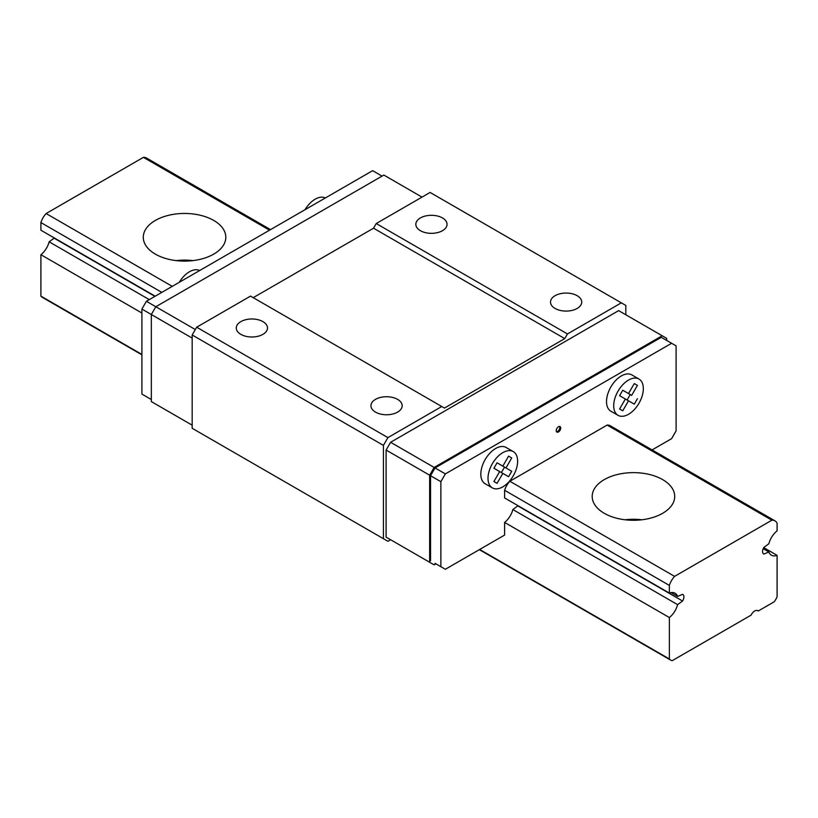 <?xml version="1.0" encoding="UTF-8"?>
<svg xmlns="http://www.w3.org/2000/svg" width="818" height="818" viewBox="0 0 818 818"><rect width="100%" height="100%" fill="white"/><g stroke="black" fill="none" stroke-linecap="round" stroke-linejoin="round"><path stroke-width="1.23" d="M192.946 260.605A41.268 23.824 0 0 0 176.156 260.605M155.369 220.431A41.268 23.824 180 0 1 200.338 215.267A41.268 23.824 180 0 1 225.809 237.281A41.268 23.824 180 0 1 184.551 261.106A41.268 23.824 180 0 1 143.283 237.281A41.268 23.824 180 0 1 155.369 220.431M672.263 660.647A12.699 7.331 -60 0 1 670.648 660.095A12.699 7.331 -60 0 1 669.359 658.971L669.359 617.539A15.235 8.793 120 0 0 677.611 604.645L682.57 601.015A5.337 3.078 120 0 0 682.805 594.461A5.337 3.078 120 0 0 682.57 594.349L677.611 596.434A15.235 8.793 120 0 0 675.065 593.214A15.235 8.793 120 0 0 669.359 593.06L669.359 585.412A14.601 8.425 -60 0 1 674.584 576.373L771.885 520.197A14.601 8.425 -60 0 1 774.973 520.861A14.601 8.425 -60 0 1 777.1 523.203L777.1 530.862A15.235 8.793 120 0 0 768.848 543.755L763.9 547.395A5.337 3.078 120 0 0 763.664 553.939A5.337 3.078 120 0 0 763.9 554.052L768.848 551.976A15.235 8.793 120 0 0 771.405 555.187A15.235 8.793 120 0 0 777.1 555.34L777.1 596.772A12.699 7.331 -60 0 1 774.196 601.792L758.245 611.005A6.35 3.661 120 0 0 757.826 610.688A6.35 3.661 120 0 0 751.067 615.156L672.263 660.647M141.903 354.828L42.178 297.261A12.699 7.331 -60 0 1 40.9 296.126L141.903 354.439M479.685 549.461L669.359 658.971M40.9 296.126L40.9 254.705L141.903 313.018M652.089 449.92L671.609 438.652L676.097 430.881L676.097 345.871L671.609 343.274L445.36 473.898L440.871 481.679L440.871 566.69L445.36 569.277L504.614 535.064L504.614 522.426L669.359 617.539M40.9 254.705A15.235 8.793 120 0 0 49.152 241.811L149.285 299.623M504.614 522.426A15.235 8.793 120 0 0 512.866 509.532L677.611 604.645M49.152 241.811L54.1 238.171L154.909 296.372M512.866 509.532L517.814 505.892L682.57 601.015M671.005 592.61L677.611 596.434M161.821 292.384L40.9 222.568L40.9 230.216L155.195 296.208M669.359 585.412L504.614 490.289L504.614 497.947L669.359 593.06M40.9 222.568A14.601 8.425 -60 0 1 46.115 213.529L172.261 286.361M504.614 490.289A14.601 8.425 -60 0 1 509.829 481.26L674.584 576.373M604.277 479.604A41.268 23.824 180 0 1 649.247 474.44A41.268 23.824 180 0 1 674.717 496.454A41.268 23.824 180 0 1 633.449 520.279A41.268 23.824 180 0 1 592.191 496.454A41.268 23.824 180 0 1 604.277 479.604M46.115 213.529L143.416 157.353L269.562 230.185M509.829 481.26L607.14 425.084L771.885 520.197M143.416 157.353A14.601 8.425 -60 0 1 146.514 158.027L270.523 229.623M763.194 548.704L768.848 551.976M763.746 547.631L777.1 555.34M757.345 610.484L758.245 611.005M641.844 519.778A41.268 23.824 0 0 0 625.054 519.778M556.24 430.616A3.17 1.83 120 0 0 556.894 432.078A3.17 1.83 120 0 0 560.074 430.237A3.17 1.83 120 0 0 560.074 426.577A3.17 1.83 120 0 0 557.631 427.425A3.17 1.83 120 0 0 556.24 430.616M513.295 451.608L506.117 447.466A20.951 12.096 120 0 0 489.972 453.08A20.951 12.096 120 0 0 480.82 474.164A20.951 12.096 120 0 0 485.166 483.755L492.344 487.896A20.951 12.096 120 0 0 513.295 475.8A20.951 12.096 120 0 0 513.295 451.608A20.951 12.096 120 0 0 497.15 457.221A20.951 12.096 120 0 0 488.009 478.305A20.951 12.096 120 0 0 492.344 487.896M607.14 425.084A14.601 8.425 -60 0 1 610.228 425.749L774.973 520.861M638.991 379.041L631.803 374.9A20.951 12.096 120 0 0 615.657 380.513A20.951 12.096 120 0 0 606.516 401.597A20.951 12.096 120 0 0 610.852 411.188L618.04 415.329A20.951 12.096 120 0 0 638.991 403.233A20.951 12.096 120 0 0 638.991 379.041A20.951 12.096 120 0 0 622.846 384.654A20.951 12.096 120 0 0 613.705 405.738A20.951 12.096 120 0 0 618.04 415.329M382.067 176.115L372.64 170.665L146.391 301.29L141.903 309.071L141.903 394.082L151.33 399.521M625.821 314.766L625.821 305.441L621.332 302.844L567.467 333.949L564.768 338.611L444.46 408.07L250.533 296.106L196.668 327.21L387.906 437.62L383.417 445.391L383.417 538.694L387.906 541.291L390.595 539.737L386.106 537.14L434.143 564.87L435.933 563.837M196.668 327.21L192.179 334.981L383.417 445.391M192.179 334.981L192.179 428.284L383.417 538.694M435.033 563.316L440.871 566.69M567.467 333.949L376.229 223.539L430.094 192.445L621.332 302.844M420.411 217.946A15.614 9.008 180 0 1 437.415 215.993A15.614 9.008 180 0 1 447.057 224.316A15.614 9.008 180 0 1 431.444 233.334A15.614 9.008 180 0 1 415.83 224.316A15.614 9.008 180 0 1 420.411 217.946M555.074 295.697A15.614 9.008 180 0 1 572.089 293.744A15.614 9.008 180 0 1 581.731 302.067A15.614 9.008 180 0 1 566.117 311.085A15.614 9.008 180 0 1 550.504 302.067A15.614 9.008 180 0 1 555.074 295.697M376.229 223.539L373.54 228.202L564.768 338.611M373.54 228.202L253.232 297.66M240.85 321.617A15.614 9.008 180 0 1 257.854 319.664A15.614 9.008 180 0 1 267.496 327.987A15.614 9.008 180 0 1 251.883 336.996A15.614 9.008 180 0 1 236.269 327.987A15.614 9.008 180 0 1 240.85 321.617M375.513 399.368A15.614 9.008 180 0 1 392.528 397.415A15.614 9.008 180 0 1 402.17 405.738A15.614 9.008 180 0 1 386.556 414.757A15.614 9.008 180 0 1 370.943 405.738A15.614 9.008 180 0 1 375.513 399.368M441.771 406.515L387.906 437.62M666.67 340.431L666.67 338.355L618.633 310.625L390.595 442.282L386.106 450.053L386.106 537.14M671.609 343.274L661.281 337.323L435.033 467.937L430.544 475.718L430.544 560.729M662.181 335.758L434.143 467.426L429.654 475.197L429.654 562.283M386.106 450.053L429.654 475.197M390.595 442.282L434.143 467.426M146.391 301.29L155.819 306.74L383.857 175.072L422.016 197.107M141.903 309.071L151.33 314.511L155.819 306.74L195.318 329.542M192.179 425.176L151.33 401.597L151.33 314.511L192.179 338.1M435.033 467.937L445.36 473.898M430.544 475.718L440.871 481.679M179.316 282.282A20.951 12.096 -60 0 1 189.49 271.75A20.951 12.096 -60 0 1 199.653 270.543M305.012 209.715A20.951 12.096 -60 0 1 315.175 199.183A20.951 12.096 -60 0 1 325.349 197.976M499.675 471.567L493.919 481.546L497.058 483.366L502.825 473.387L493.919 468.244L497.058 462.804L502.825 466.127L508.581 456.147L511.72 457.957L508.581 456.147M502.825 473.387L508.581 476.71L511.72 471.27L498.786 463.796L505.964 467.937L511.72 457.957M511.72 471.27L505.964 467.937M501.403 472.559L504.542 467.119M637.416 385.39L634.277 383.581L637.416 385.39L631.66 395.37L624.471 391.229L630.238 394.552L627.089 399.992M631.66 395.37L630.238 394.552M637.416 398.703L634.277 404.143L619.615 395.677L622.754 390.227L628.51 393.56L634.277 383.581M628.51 400.82L622.754 410.789L619.615 408.98L625.371 399M556.516 431.7A3.17 1.83 120 0 0 559.175 429.726A3.17 1.83 120 0 0 559.553 426.423M479.348 549.655L670.648 660.095"/></g></svg>
